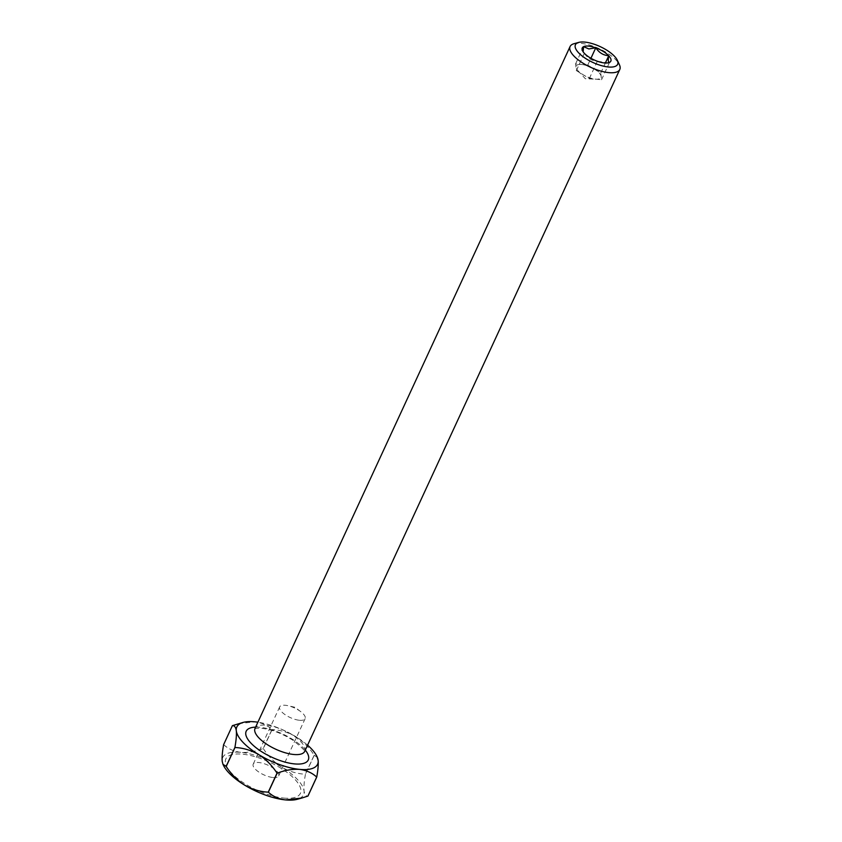 <?xml version="1.0" encoding="UTF-8"?>
<svg xmlns="http://www.w3.org/2000/svg" width="842" height="842" viewBox="0 0 842 842"><rect width="100%" height="100%" fill="white"/><g stroke="black" fill="none" stroke-linecap="round" stroke-linejoin="round"><path stroke-width="0.63" stroke-dasharray="4.21 3.16" d="M594.273 69.055A13.682 5.126 24.8 0 0 581.685 64.497A13.682 5.126 24.8 0 0 575.97 67.255A13.682 5.126 24.8 0 0 577.917 70.696A13.682 5.126 24.8 0 0 582.853 74.57A13.682 5.126 24.8 0 0 595.441 79.127A13.682 5.126 24.8 0 0 596.304 79.19A13.682 5.126 24.8 0 0 601.146 76.369A13.682 5.126 24.8 0 0 594.273 69.055L587.779 65.097L575.581 63.897L576.36 70.612L589.337 78.527L601.535 79.727L600.756 73.012L594.273 69.055M573.96 43.731A27.365 10.251 -155.2 0 1 581.191 43.363A27.365 10.251 -155.2 0 1 619.407 64.729M283.754 798.069A41.058 15.377 24.8 0 0 294.826 779.239A41.058 15.377 24.8 0 0 242.496 754.179A41.058 15.377 24.8 0 0 231.424 773.009A41.058 15.377 24.8 0 0 283.754 798.069M272.987 777.524A14.03 5.252 24.8 0 0 278.67 775.914A14.03 5.252 24.8 0 0 273.05 768.009A14.03 5.252 24.8 0 0 258.894 762.526A14.03 5.252 24.8 0 0 253.21 764.147A14.03 5.252 24.8 0 0 258.831 772.051A14.03 5.252 24.8 0 0 272.987 777.524M299.447 720.278A14.03 5.252 24.8 0 0 305.13 718.658A14.03 5.252 24.8 0 0 300.657 711.585A14.03 5.252 24.8 0 0 287.943 705.701A14.03 5.252 24.8 0 0 285.343 705.28A14.03 5.252 24.8 0 0 279.66 706.891A14.03 5.252 24.8 0 0 285.28 714.795A14.03 5.252 24.8 0 0 299.447 720.278M597.42 61.266L608.271 62.824M584.453 53.404C587.621 58.224 591.884 60.824 597.21 61.192M583.18 51.857L584.337 53.278M314.15 755.221A51.32 19.219 -155.2 0 1 314.224 755.295L305.435 774.303A51.32 19.219 24.8 0 0 305.372 774.23L314.15 755.221C309.267 747.633 303.152 741.434 295.795 736.645A44.479 16.661 24.8 0 0 257.894 722.204M271.987 729.53A51.32 19.219 -155.2 0 1 272.103 729.572L263.325 748.58A51.32 19.219 24.8 0 0 263.199 748.538L271.987 729.53C267.461 725.309 261.757 722.741 254.873 721.826L238.56 723.688M232.445 725.636L223.667 744.644A51.32 19.219 24.8 0 0 223.614 744.675M223.372 765.168A44.479 16.661 -155.2 0 1 222.204 761.305A44.479 16.661 -155.2 0 1 240.77 752.348A44.479 16.661 -155.2 0 1 281.691 767.167A44.479 16.661 -155.2 0 1 304.036 790.943A44.479 16.661 -155.2 0 1 297.226 799.3M305.435 774.303C304.173 781.292 303.699 786.838 304.036 790.943C304.583 794.543 305.888 796.248 307.962 796.058M263.325 748.58C268.209 756.169 274.324 762.368 281.691 767.167C289.174 771.451 297.068 773.798 305.372 774.23M223.667 744.644C228.193 748.864 233.897 751.432 240.77 752.348C247.864 752.801 255.347 751.538 263.199 748.538M307.583 745.159A44.479 16.661 24.8 0 0 295.795 736.645C288.311 732.361 280.407 730.003 272.103 729.572M317.392 757.453L314.224 755.295M601.535 79.727L609.524 62.455M589.337 78.527L597.315 61.256M576.36 70.612L584.337 53.341M575.581 63.897L583.569 46.626M587.779 65.097L590.937 58.277M600.756 73.012L605.377 63.013M255.61 727.141A34.206 12.819 -155.2 0 1 260.031 727.309A34.206 12.819 -155.2 0 1 305.299 750.106M304.73 751.327A27.365 10.251 24.8 0 0 293.763 735.897A27.365 10.251 24.8 0 0 266.135 725.215A27.365 10.251 24.8 0 0 255.042 728.362M577.917 70.696L585.358 78.738L596.304 79.19M254.61 728.951C255.505 728.33 257.978 728.141 262.02 728.362C272.134 729.614 282.502 733.635 293.121 740.402C302.046 747.591 305.867 751.464 304.562 752.032M278.67 775.914L305.13 718.658M300.657 711.585L294.942 707.269L287.943 705.701M607.64 63.003L608.608 62.74M583.38 52.614L582.475 50.657M253.21 764.147L279.66 706.891"/><path stroke-width="1.26" d="M584.853 42.1A23.26 8.715 24.8 0 0 578.707 42.416A23.26 8.715 24.8 0 0 581.306 55.319A23.26 8.715 24.8 0 0 608.229 66.971A23.26 8.715 24.8 0 0 617.333 60.266A23.26 8.715 24.8 0 0 584.853 42.1M617.333 60.266L619.407 64.729A27.365 10.251 -155.2 0 1 619.796 69.476A27.365 10.251 -155.2 0 1 608.703 72.623A27.365 10.251 -155.2 0 1 581.075 61.929A27.365 10.251 -155.2 0 1 570.097 46.51A27.365 10.251 -155.2 0 1 573.96 43.731L578.707 42.416M583.664 46.626A15.735 5.894 -155.2 0 1 588.632 46.121A15.735 5.894 -155.2 0 1 595.662 47.815L588.863 48.952L583.569 46.626L583.18 51.857M608.271 62.824L609.419 62.445A15.735 5.894 -155.2 0 1 608.608 62.74A15.735 5.894 -155.2 0 1 597.42 61.266L597.21 61.192A15.735 5.894 -155.2 0 1 584.453 53.404L584.337 53.278A15.735 5.894 -155.2 0 1 582.475 50.657A15.735 5.894 -155.2 0 1 583.569 46.678M595.873 47.889A15.735 5.894 -155.2 0 1 608.64 55.677C603.377 55.351 599.125 52.762 595.873 47.889L595.662 47.815M277.144 773.188A51.32 19.219 -155.2 0 1 277.029 773.145L268.251 792.154A51.32 19.219 24.8 0 0 268.366 792.196L277.144 773.188C285.006 770.198 292.479 768.925 299.573 769.377A44.479 16.661 24.8 0 0 318.139 760.421A44.479 16.661 24.8 0 0 316.981 756.558A44.479 16.661 24.8 0 0 307.583 745.159M226.13 766.431A51.32 19.219 24.8 0 0 226.193 766.504L234.971 747.496A51.32 19.219 -155.2 0 1 234.907 747.422L226.13 766.431L222.951 764.273L222.204 761.305C221.867 757.274 222.341 751.727 223.614 744.675L232.392 725.667A51.32 19.219 -155.2 0 1 232.445 725.636L243.117 722.425A44.479 16.661 24.8 0 0 236.307 730.782A44.479 16.661 24.8 0 0 258.662 754.558A44.479 16.661 24.8 0 0 299.573 769.377C306.456 770.293 312.161 772.861 316.687 777.082L307.898 796.09A51.32 19.219 24.8 0 0 307.962 796.058L316.739 777.061A51.32 19.219 -155.2 0 1 316.687 777.082M268.251 792.154C260.031 791.754 252.137 789.407 244.559 785.081A44.479 16.661 -155.2 0 1 223.372 765.168L222.951 764.273M307.898 796.09L301.794 798.037L285.47 799.9A44.479 16.661 -155.2 0 1 244.559 785.081C237.276 780.366 231.161 774.166 226.193 766.504M301.794 798.037L297.226 799.3A44.479 16.661 -155.2 0 1 285.47 799.9C278.597 798.984 272.892 796.416 268.366 792.196M234.971 747.496C243.191 747.885 251.084 750.243 258.662 754.558C265.946 759.284 272.061 765.483 277.029 773.145M232.392 725.667C234.444 725.457 235.749 727.162 236.307 730.782C236.655 734.824 236.181 740.371 234.907 747.422M316.739 777.061C318.013 770.062 318.476 764.515 318.139 760.421L316.981 756.558M257.894 722.204A44.479 16.661 24.8 0 0 254.873 721.826A44.479 16.661 24.8 0 0 243.117 722.425M608.755 55.793A15.735 5.894 -155.2 0 1 609.513 62.403C608.219 62.466 607.966 60.266 608.755 55.793L608.64 55.677M590.937 58.277L595.768 47.826M605.377 63.013L608.745 55.74M305.299 750.106A34.206 12.819 -155.2 0 1 294.416 763.894A34.206 12.819 -155.2 0 1 252.453 744.644A34.206 12.819 -155.2 0 1 255.61 727.141M254.863 728.825L255.042 728.362A27.365 10.251 24.8 0 0 266.019 743.781A27.365 10.251 24.8 0 0 293.637 754.474A27.365 10.251 24.8 0 0 304.73 751.327L619.796 69.476M255.042 728.362L570.097 46.51"/></g></svg>
